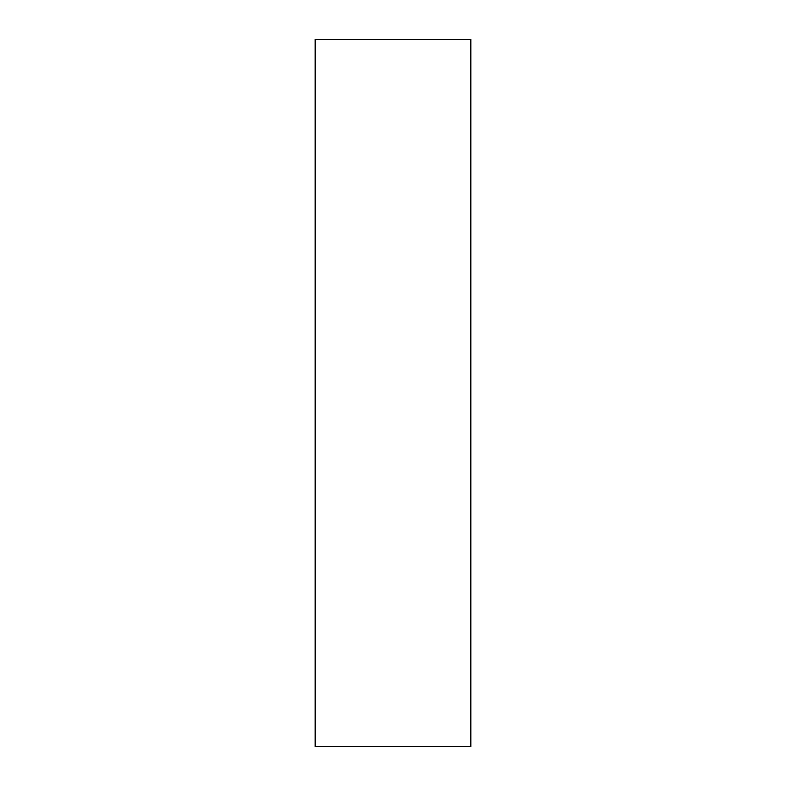 <?xml version="1.0" encoding="UTF-8"?>
<svg xmlns="http://www.w3.org/2000/svg" width="786" height="786" viewBox="0 0 786 786"><rect width="100%" height="100%" fill="white"/><g stroke="black" fill="none" stroke-linecap="round" stroke-linejoin="round"><path stroke-width="1.18" d="M470.814 39.3L315.186 39.3L315.186 746.7L470.814 746.7L470.814 39.3"/></g></svg>
